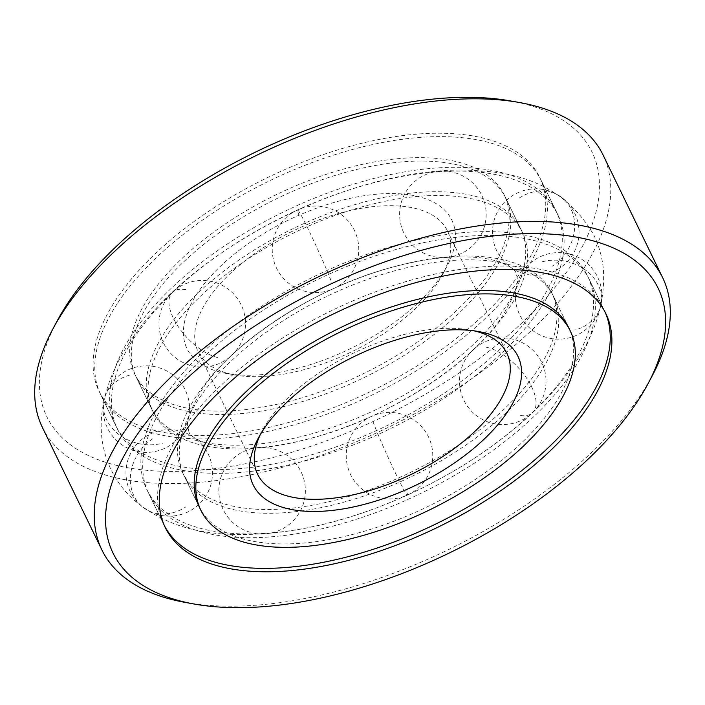 <?xml version="1.0" encoding="UTF-8"?>
<svg xmlns="http://www.w3.org/2000/svg" width="705" height="705" viewBox="0 0 705 705"><rect width="100%" height="100%" fill="white"/><g stroke="black" fill="none" stroke-linecap="round" stroke-linejoin="round"><path stroke-width="0.53" stroke-dasharray="3.52 2.64" d="M571.041 366.856A244.899 118.731 154.1 0 0 587.503 275.805A244.899 118.731 154.1 0 0 391.848 246.389A244.899 118.731 154.1 0 0 163.357 398.695A244.899 118.731 154.1 0 0 146.904 489.746A244.899 118.731 154.1 0 0 342.551 519.162A244.899 118.731 154.1 0 0 571.041 366.856M541.643 306.305A244.899 118.731 154.1 0 0 558.096 215.254A244.899 118.731 154.1 0 0 362.449 185.838A244.899 118.731 154.1 0 0 133.959 338.144A244.899 118.731 154.1 0 0 117.497 429.195A244.899 118.731 154.1 0 0 313.152 458.611A244.899 118.731 154.1 0 0 541.643 306.305M523.269 268.464A244.899 118.731 154.1 0 0 539.722 177.413A244.899 118.731 154.1 0 0 344.075 147.997A244.899 118.731 154.1 0 0 115.585 300.304A244.899 118.731 154.1 0 0 99.123 391.354A244.899 118.731 154.1 0 0 294.769 420.77A244.899 118.731 154.1 0 0 523.269 268.464M56.973 321.295A303.027 146.913 154.1 0 0 209.623 469.266A303.027 146.913 154.1 0 0 571.649 264.683A303.027 146.913 154.1 0 0 510.737 100.956M42.353 427.336A311.689 151.108 154.1 0 0 291.359 464.771A311.689 151.108 154.1 0 0 582.163 270.931A311.689 151.108 154.1 0 0 603.11 155.047M185.494 602.467A311.689 151.108 154.1 0 0 641.7 393.549A311.689 151.108 154.1 0 0 652.222 375.836M196.307 396.122A205.314 99.537 154.1 0 0 182.507 472.456A205.314 99.537 154.1 0 0 346.534 497.122A205.314 99.537 154.1 0 0 538.1 369.429A205.314 99.537 154.1 0 0 551.892 293.095A205.314 99.537 154.1 0 0 387.865 268.429A205.314 99.537 154.1 0 0 196.307 396.122M473.954 330.821A138.524 67.16 154.1 0 0 469.724 329.958A138.524 67.16 154.1 0 0 266.966 422.815A138.524 67.16 154.1 0 0 262.286 430.685A138.524 67.16 154.1 0 0 260.356 434.536M438.034 282.185A138.524 67.16 154.1 0 0 442.714 274.315A138.524 67.16 154.1 0 0 447.349 230.685A138.524 67.16 154.1 0 0 336.673 214.047A138.524 67.16 154.1 0 0 207.429 300.198A138.524 67.16 154.1 0 0 198.114 351.707A138.524 67.16 154.1 0 0 235.276 375.042A138.524 67.16 154.1 0 0 438.034 282.185M441.938 274.818A147.186 71.355 154.1 0 0 446.899 266.455A147.186 71.355 154.1 0 0 372.76 194.58A147.186 71.355 154.1 0 0 196.915 293.95A147.186 71.355 154.1 0 0 226.499 373.474A147.186 71.355 154.1 0 0 441.938 274.818M148.526 297.73A205.314 99.537 154.1 0 0 134.725 374.064A205.314 99.537 154.1 0 0 298.753 398.722A205.314 99.537 154.1 0 0 490.319 271.037A205.314 99.537 154.1 0 0 504.119 194.695A205.314 99.537 154.1 0 0 340.092 170.037A205.314 99.537 154.1 0 0 148.526 297.73M166.9 335.571A205.314 99.537 154.1 0 0 153.108 411.905A205.314 99.537 154.1 0 0 317.135 436.571A205.314 99.537 154.1 0 0 508.693 308.878A205.314 99.537 154.1 0 0 522.493 232.544A205.314 99.537 154.1 0 0 358.466 207.878A205.314 99.537 154.1 0 0 166.9 335.571M165.19 402.467A244.899 118.731 154.1 0 0 148.729 493.518A244.899 118.731 154.1 0 0 344.384 522.925A244.899 118.731 154.1 0 0 572.874 370.627A244.899 118.731 154.1 0 0 589.327 279.577A244.899 118.731 154.1 0 0 393.681 250.16A244.899 118.731 154.1 0 0 165.19 402.467M605.022 311.954A244.899 118.731 154.1 0 0 604.22 310.244A244.899 118.731 154.1 0 0 408.574 280.828A244.899 118.731 154.1 0 0 180.083 433.134A244.899 118.731 154.1 0 0 163.622 524.185A244.899 118.731 154.1 0 0 164.476 525.877M182.507 472.456L199.224 506.895A205.314 99.537 154.1 0 0 363.251 531.552A205.314 99.537 154.1 0 0 554.817 403.868A205.314 99.537 154.1 0 0 568.618 327.525L551.892 293.095M539.924 373.201A205.314 99.537 154.1 0 0 553.725 296.858A205.314 99.537 154.1 0 0 389.698 272.2A205.314 99.537 154.1 0 0 198.131 399.894A205.314 99.537 154.1 0 0 184.34 476.227A205.314 99.537 154.1 0 0 348.367 500.885A205.314 99.537 154.1 0 0 539.924 373.201M117.233 303.705A244.899 118.731 154.1 0 0 100.78 394.756A244.899 118.731 154.1 0 0 296.426 424.172A244.899 118.731 154.1 0 0 524.917 271.866A244.899 118.731 154.1 0 0 541.378 180.815A244.899 118.731 154.1 0 0 345.732 151.399A244.899 118.731 154.1 0 0 117.233 303.705M132.126 334.373A244.899 118.731 154.1 0 0 115.673 425.423A244.899 118.731 154.1 0 0 311.319 454.84A244.899 118.731 154.1 0 0 539.81 302.533A244.899 118.731 154.1 0 0 556.271 211.482A244.899 118.731 154.1 0 0 360.616 182.075A244.899 118.731 154.1 0 0 132.126 334.373M506.869 305.106A205.314 99.537 154.1 0 0 520.66 228.773A205.314 99.537 154.1 0 0 356.633 204.115A205.314 99.537 154.1 0 0 165.076 331.799A205.314 99.537 154.1 0 0 151.275 408.142A205.314 99.537 154.1 0 0 315.302 432.799A205.314 99.537 154.1 0 0 506.869 305.106M491.975 274.439A205.314 99.537 154.1 0 0 505.776 198.105A205.314 99.537 154.1 0 0 341.749 173.448A205.314 99.537 154.1 0 0 150.183 301.132A205.314 99.537 154.1 0 0 136.382 377.475A205.314 99.537 154.1 0 0 300.409 402.132A205.314 99.537 154.1 0 0 491.975 274.439M152.712 438.845A43.269 36.554 -54.8 0 0 134.012 496.029A43.269 36.554 -54.8 0 0 144.313 508.252A43.269 36.554 -54.8 0 0 185.768 506.93M129.835 375.069A43.269 35.329 12.5 0 0 104.12 399.77A43.269 35.329 12.5 0 0 106.746 419.995A43.269 35.329 12.5 0 0 162.899 443.154M185.706 289.676A43.269 20.612 46.6 0 0 172.513 292.267A43.269 20.612 46.6 0 0 173.351 318.184A43.269 20.612 46.6 0 0 218.762 357.761M298.964 215.272A43.269 1.983 65.6 0 1 297.589 209.923A43.269 1.983 65.6 0 1 308.376 229.477A43.269 1.983 65.6 0 1 332.02 283.357M519.233 198.07A43.269 36.554 125.2 0 1 560.687 196.748A43.269 36.554 125.2 0 1 570.988 208.971A43.269 36.554 125.2 0 1 552.288 266.155M542.101 261.846A43.269 35.329 -167.5 0 1 598.254 285.005A43.269 35.329 -167.5 0 1 600.88 305.23A43.269 35.329 -167.5 0 1 575.165 329.931M486.238 347.239A43.269 20.612 -133.4 0 1 531.649 386.816A43.269 20.612 -133.4 0 1 532.486 412.733A43.269 20.612 -133.4 0 1 519.294 415.324M372.98 421.643A43.269 1.983 -114.4 0 0 396.624 475.523A43.269 1.983 -114.4 0 0 407.411 495.077A43.269 1.983 -114.4 0 0 406.036 489.728M587.503 275.805L605.877 313.646M128.918 343.441C191.222 244.979 364.37 160.317 481.101 170.989C533.218 173.915 570.777 195.232 593.769 234.95C599.276 246.301 602.511 258.277 603.48 270.896C604.978 302.022 595.848 332.249 576.082 361.559C557.311 389.847 531.746 416.206 499.396 440.643C474.888 459.149 448.151 475.443 419.193 489.534C350.024 522.713 284.75 537.527 223.362 533.967C187.133 531.64 157.004 520.008 132.963 499.087C123.683 490.513 116.299 480.546 110.817 469.195C102.763 451.817 99.749 433.496 101.784 414.232C104.622 389.927 113.664 366.336 128.918 343.441M539.722 177.413L558.096 215.254M99.123 391.354L117.497 429.195M146.904 489.746L165.278 527.587M188.931 431.927L187.75 426.384C186.631 419.836 191.161 407.983 201.339 390.817C230.359 343.635 316.598 286.089 394.544 266.657C415.377 261.15 434.597 257.959 452.213 257.078C470.455 256.347 485.049 257.616 495.985 260.894C508.578 265.23 515.276 269.292 516.069 273.073L517.179 277.426C517.875 280.881 516.606 287.076 513.381 296.003L503.661 314.183C474.641 361.365 388.402 418.911 310.456 438.343C289.623 443.85 270.403 447.04 252.787 447.922C234.545 448.653 219.951 447.384 209.015 444.106C196.422 439.77 189.724 435.708 188.931 431.927M469.724 329.958L478.501 331.526M447.349 230.685L506.886 353.293M442.714 274.315L446.899 266.455M134.725 374.064L153.108 411.905M504.119 194.695L522.493 232.544M235.276 375.042L226.499 373.474M198.114 351.707L257.651 474.315M262.286 430.685L258.101 438.545M265.477 533.808A43.269 43.269 0 0 0 305.247 487.305A43.269 43.269 0 0 0 258.744 447.534A43.269 43.269 0 0 0 223.185 509.574A43.269 43.269 0 0 0 265.477 533.808M144.313 508.252A43.269 43.269 0 0 0 204.609 497.809A43.269 43.269 0 0 0 141.22 439.92A43.269 43.269 0 0 0 144.313 508.252M104.12 399.77A43.269 43.269 0 0 0 151.425 452.09A43.269 43.269 0 0 0 155.717 366.864A43.269 43.269 0 0 0 104.12 399.77M172.513 292.267A43.269 43.269 0 0 0 163.304 342.621A43.269 43.269 0 0 0 231.954 355.17A43.269 43.269 0 0 0 233.681 294.003A43.269 43.269 0 0 0 172.513 292.267M297.589 209.923A43.269 43.269 0 0 0 276.104 267.221A43.269 43.269 0 0 0 333.403 288.706A43.269 43.269 0 0 0 354.421 230.412A43.269 43.269 0 0 0 297.589 209.923M439.523 171.192A43.269 43.269 0 0 0 399.753 217.695A43.269 43.269 0 0 0 446.256 257.466A43.269 43.269 0 0 0 481.815 195.426A43.269 43.269 0 0 0 439.523 171.192M560.687 196.748A43.269 43.269 0 0 0 500.391 207.191A43.269 43.269 0 0 0 563.78 265.08A43.269 43.269 0 0 0 560.687 196.748M600.88 305.23A43.269 43.269 0 0 0 553.575 252.91A43.269 43.269 0 0 0 549.283 338.136A43.269 43.269 0 0 0 600.88 305.23M532.486 412.733A43.269 43.269 0 0 0 541.696 362.379A43.269 43.269 0 0 0 473.046 349.83A43.269 43.269 0 0 0 471.319 410.997A43.269 43.269 0 0 0 532.486 412.733M407.411 495.077A43.269 43.269 0 0 0 428.896 437.779A43.269 43.269 0 0 0 371.597 416.294A43.269 43.269 0 0 0 350.579 474.588A43.269 43.269 0 0 0 407.411 495.077M148.729 493.518L163.622 524.185M553.725 296.858L568.618 327.525M184.34 476.227L199.224 506.895M589.327 279.577L604.22 310.244M100.78 394.756L115.673 425.423M505.776 198.105L520.66 228.773M136.382 377.475L151.275 408.142M541.378 180.815L556.271 211.482"/><path stroke-width="1.06" d="M589.415 404.696A244.899 118.731 154.1 0 0 605.877 313.646A244.899 118.731 154.1 0 0 410.231 284.23A244.899 118.731 154.1 0 0 181.731 436.536A244.899 118.731 154.1 0 0 165.278 527.587A244.899 118.731 154.1 0 0 360.925 557.003A244.899 118.731 154.1 0 0 589.415 404.696M648.027 383.705L652.222 375.836A311.689 151.108 154.1 0 0 662.647 277.664L603.11 155.047A311.689 151.108 154.1 0 0 519.506 102.533L510.737 100.956A303.027 146.913 154.1 0 0 67.195 304.075A303.027 146.913 154.1 0 0 56.973 321.295L52.778 329.164A311.689 151.108 154.1 0 0 42.353 427.336L101.89 549.953A311.689 151.108 154.1 0 0 185.494 602.467L194.263 604.044A303.027 146.913 154.1 0 0 637.805 400.925A303.027 146.913 154.1 0 0 648.027 383.705A303.027 146.913 154.1 0 0 495.377 235.734A303.027 146.913 154.1 0 0 133.351 440.317A303.027 146.913 154.1 0 0 194.263 604.044M519.506 102.533A311.689 151.108 154.1 0 0 63.3 311.451A311.689 151.108 154.1 0 0 52.778 329.164M662.647 277.664A311.689 151.108 154.1 0 0 413.641 240.229A311.689 151.108 154.1 0 0 122.837 434.068A311.689 151.108 154.1 0 0 101.89 549.953M508.085 411.05A147.186 71.355 154.1 0 0 478.501 331.526A147.186 71.355 154.1 0 0 263.062 430.182A147.186 71.355 154.1 0 0 258.101 438.545A147.186 71.355 154.1 0 0 332.24 510.42A147.186 71.355 154.1 0 0 508.085 411.05M260.356 434.536A138.524 67.16 154.1 0 0 257.651 474.315A138.524 67.16 154.1 0 0 368.327 490.953A138.524 67.16 154.1 0 0 497.571 404.802A138.524 67.16 154.1 0 0 506.886 353.293A138.524 67.16 154.1 0 0 473.954 330.821M214.681 433.963A205.314 99.537 154.1 0 0 200.881 510.305A205.314 99.537 154.1 0 0 364.908 534.963A205.314 99.537 154.1 0 0 556.474 407.27A205.314 99.537 154.1 0 0 570.274 330.936A205.314 99.537 154.1 0 0 406.247 306.278A205.314 99.537 154.1 0 0 214.681 433.963M164.476 525.877A244.899 118.731 154.1 0 0 361.066 553.072A244.899 118.731 154.1 0 0 587.767 401.295A244.899 118.731 154.1 0 0 605.022 311.954M570.274 330.936L568.618 327.525A205.314 99.537 154.1 0 0 404.591 302.868A205.314 99.537 154.1 0 0 213.025 430.561A205.314 99.537 154.1 0 0 199.224 506.895L200.881 510.305"/></g></svg>
